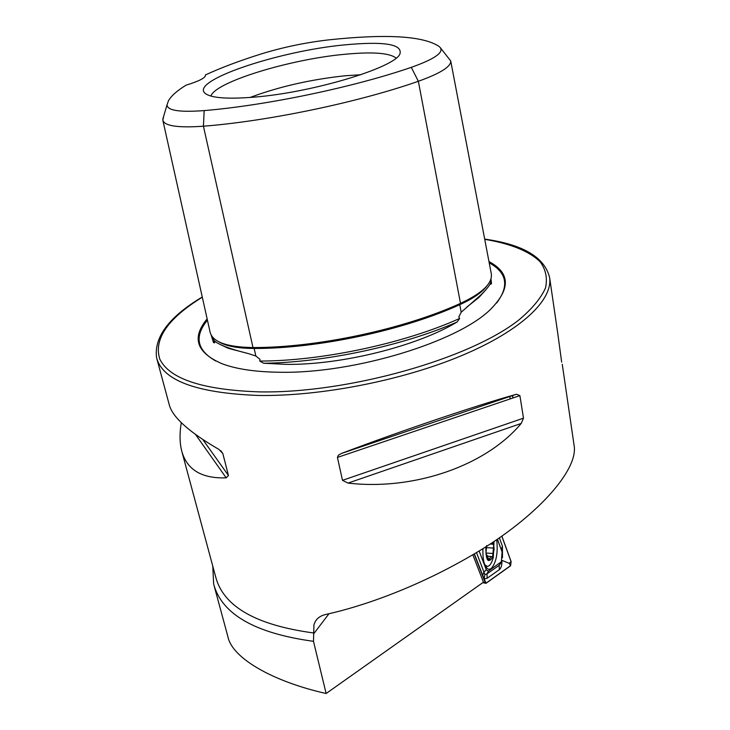 <?xml version="1.0" encoding="UTF-8"?>
<svg xmlns="http://www.w3.org/2000/svg" width="730" height="730" viewBox="0 0 730 730"><rect width="100%" height="100%" fill="white"/><g stroke="black" fill="none" stroke-linecap="round" stroke-linejoin="round"><path stroke-width="1.09" d="M490.742 279.654L490.925 280.603C491.327 283.176 488.151 287.793 481.398 294.455L461.187 312.248L458.796 316.966L459.672 318.453L457.089 322.021C417.314 346.084 341.905 365.009 286.58 364.38L263.694 363.248C324.302 362.573 402.923 345.774 457.089 322.021M162.918 120.605L210.112 332.214C212.612 342.023 226.902 347.133 252.991 347.553C316.929 347.772 403.882 329.221 460.502 303.379C482.192 293.214 492.467 283.413 491.336 273.987L491.29 273.741M213.032 337.689L213.388 339.295C214.082 341.321 217.868 343.711 224.776 346.458C230.826 348.803 238.737 351.194 248.51 353.63L255.838 355.994L259.99 359.333L259.752 361.058L263.694 363.248M513.071 397.932L512.451 395.623M510.306 398.872L509.668 396.563M213.863 340.162L213.507 342.58L211.271 335.344M213.507 342.58L214.638 342.817L214.282 340.764M207.147 318.901C191.452 337.68 196.388 352.608 221.957 363.695C236.347 369.152 255.774 371.999 280.229 372.254C354.707 373.678 458.832 341.558 490.916 308.973C510.772 288.642 510.124 272.847 488.972 261.568M360.802 74.743L345.226 75.765C310.807 79.424 279.07 86.66 250.016 97.473M396.107 58.09C389.546 52.843 372.045 51.611 343.593 54.394C288.961 59.559 215.186 82.088 210.906 96.077M343.994 44.941C277.783 51.209 188.477 81.194 205.431 93.559C211.6 98.112 228.143 99.28 255.053 97.053C313.407 92.327 394.729 67.571 399.93 53.983C402.704 44.119 384.062 41.108 343.994 44.941M557.729 333.172L561.662 362.089M516.484 394.255C476.544 405.378 402.467 430.344 341.494 453.43L338.373 455.201L337.424 457.427L342.489 480.331L348.009 483.096C415.051 490.806 486.463 465.165 521.202 423.464L523.501 418.162L519.888 395.623L516.521 394.246L341.494 453.43M472.821 554.773L483.452 582.184L326.137 693.5L313.48 641.323L313.946 624.643L315.47 621.175C317.641 617.772 321.054 615.536 325.699 614.477C360.62 606.876 417.003 588.042 476.343 552.665C535.966 517.333 578.981 469.992 574.054 445.108L573.944 444.342M181.286 422.688C179.553 432.954 179.635 442.161 181.542 450.3C186.478 469.509 201.37 478.688 226.19 477.849L228.463 475.513L222.805 453.467L218.854 449.37C188.97 432.032 172.435 417.159 169.26 404.758L156.986 359.26M313.48 641.323C254.971 633.293 221.692 614.186 213.635 584.018L212.768 566.115M411.282 67.352C353.576 87.217 266.806 105.366 204.172 110.595C179.352 112.447 166.987 110.486 167.07 104.719L168.447 100.804C171.203 95.904 177.089 90.684 186.114 85.145C198.852 81.249 205.312 77.973 205.486 75.309L205.358 74.971C221.026 67.726 239.705 60.699 261.404 53.883C283.267 47.176 305.706 42.513 328.746 39.867C386.425 33.735 423.19 35.916 439.049 46.419L440.336 47.715C443.694 52.742 434.003 59.285 411.282 67.352L418.354 81.276L460.502 303.379M163.712 116.079L162.826 120.194C164.423 125.989 177.956 127.996 203.424 126.208C268.412 121.153 358.658 102.255 418.354 81.276C440.354 73.383 451.14 66.612 450.729 60.973L491.336 273.987M490.46 283.149L490.815 284.253L491.509 283.459L490.733 282.391M490.971 278.979L491.509 283.459M440.336 47.715L450.729 60.973M326.137 693.5C274.142 681.902 231.921 658.542 227.842 636.432L214.182 586.035M482.941 548.604C482.567 560.467 484.464 567.383 488.635 569.345L491.016 568.752C496.245 562.885 498.143 553.176 496.71 539.625M486.098 567.42L486.965 566.316M479.108 550.977L486.326 569.838L488.406 571.161L501.364 561.735L502.067 551.953L497.376 539.169M483.278 582.303L486.107 583.243L510.571 565.814L511.119 561.562L501.848 536.085M474.162 553.979L485.277 582.732M474.226 553.933L485.313 582.631L486.107 583.115L510.544 565.704L511.073 561.616L501.793 536.121M501.939 560.339L509.175 563.332L510.544 565.704M501.857 560.594C502.121 564.911 501.291 567.931 499.347 569.646L487.175 578.233L484.127 579.009L486.107 583.115M499.366 537.809L502.441 546.213L502.468 557.775M476.498 552.564L484.866 574.61L484.127 579.009L474.354 553.86M484.866 574.61L486.974 573.862L499.156 565.358L500.506 563.533M488.717 560.193L487.029 558.067L486.034 553.951L487.33 555.649L488.863 560.257L490.834 556.433L491.819 556.963L492.668 556.141L493.699 545.492L493.051 542.08M485.842 546.77C485.806 560.813 488.151 564.108 492.869 556.634L494.11 549.161L493.389 541.861M484.629 564.509L486.919 566.307C489.109 566.553 490.998 564.372 492.595 559.764L493.316 557.191L494.009 541.441M486.034 553.951L486.18 546.551M488.917 560.266C490.35 560.567 491.6 559.189 492.668 556.141L493.699 545.492L492.923 544.142L491.399 543.375M486.691 545.52L485.952 553.231M512.989 397.969L512.36 395.651M466.753 307.148L479.044 297.338L485.642 290.047M487.12 285.649C482.393 292.192 473.268 298.543 459.745 304.702L461.187 312.248M459.827 303.68L459.745 304.702C403.626 330.325 317.532 348.703 254.159 348.465L255.838 355.994M253.675 347.553L254.159 348.465C237.989 348.402 226.19 346.175 218.772 341.777M220.779 344.761L228.408 348.338L248.51 353.63M207.429 320.16C194.025 336.566 196.817 350.19 215.806 361.031M202.256 296.991C169.068 316.875 153.847 337.132 156.594 357.773C162.598 380.558 196.625 393.123 258.675 395.468C320.972 396.436 402.869 380.348 462.044 355.455C521.311 330.507 552.747 300.076 549.654 277.801C544.808 257.352 523.154 244.468 484.693 239.121M202.301 297.201C167.681 318.554 153.519 339.204 159.815 359.16C169.533 378.998 202.703 389.911 259.342 391.882C348.055 393.579 470.786 358.594 519.432 319.494C532.334 308.562 541.03 298.041 545.511 287.948C547.61 278.294 545.839 269.598 540.209 261.878C529.332 251.12 510.005 243.519 484.729 239.34M313.836 632.992C256.312 625.272 223.608 606.667 215.751 577.193L182.071 452.29M313.946 633.476L328.984 613.738M167.07 104.719L162.826 119.063M259.752 361.058C321.839 361.067 404.548 343.401 459.672 318.453M204.172 110.595L203.424 126.208L252.991 347.553M496.601 303.032C509.44 285.996 506.976 272.6 489.219 262.855M521.202 423.464L348.009 483.096M523.501 418.162L342.489 480.331M519.888 395.623L337.424 457.427M226.19 477.849L195.558 434.505M228.463 475.513L202.794 439.515M222.805 453.467L220.798 450.711M509.175 563.332L511.073 561.616M484.674 580.633L485.313 582.631M502.441 546.213L501.245 549.535L497.422 539.142M499.347 569.646L499.156 565.358L500.57 562.702M487.175 578.233L486.974 573.862L488.406 571.161M482.694 575.441L483.963 571.964L486.326 569.838M488.078 558.769L489.502 558.861M486.655 547.637L493.079 548.029M485.952 553.039L492.549 553.459M481.398 294.455L485.998 289.637M224.776 346.458L220.487 344.624M549.654 277.801L557.921 334.477M562.255 364.252L574.054 445.108M516.521 394.246L341.439 453.458M315.47 621.175L317.066 619.095M482.776 582.659L485.733 583.316M501.364 561.735L500.497 563.56M485.368 566.206L486.919 566.307M487.54 556.214L490.733 556.424M490.058 544.042L492.266 544.178"/></g></svg>
